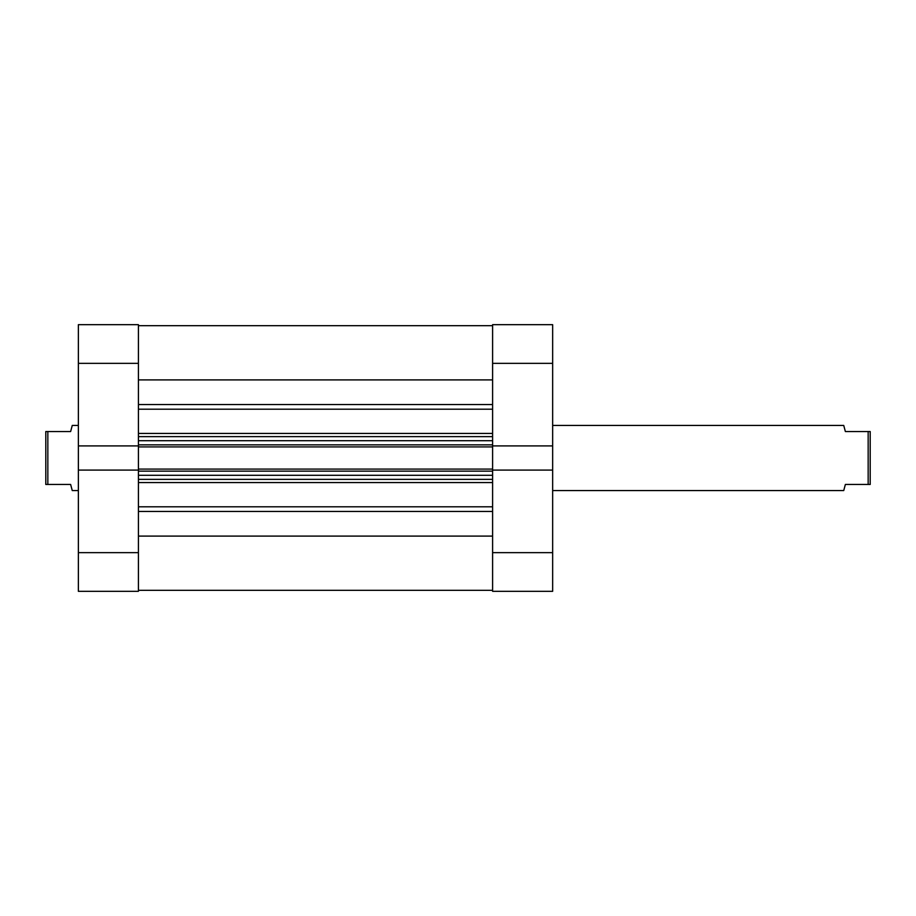 <?xml version="1.0" encoding="UTF-8"?>
<svg xmlns="http://www.w3.org/2000/svg" width="916" height="916" viewBox="0 0 916 916"><rect width="100%" height="100%" fill="white"/><g stroke="black" fill="none" stroke-linecap="round" stroke-linejoin="round"><path stroke-width="1.37" d="M552.657 552.657L552.657 591.324L492.602 591.324L492.602 552.657L552.657 552.657L552.657 445.909L492.602 445.909L492.602 324.676L552.657 324.676L552.657 363.343L492.602 363.343M552.657 445.909L552.657 363.343M492.602 552.657L492.602 470.091L552.657 470.091M552.657 425.436L843.739 425.436L845.365 431.539L868.162 431.539L868.162 484.461L845.365 484.461L843.739 490.564L552.657 490.564M78.364 425.436L72.261 425.436L70.635 431.539L47.838 431.539L47.838 484.461L70.635 484.461L72.261 490.564L78.364 490.564M47.838 484.461L45.8 484.461L45.8 431.539L47.838 431.539M868.162 484.461L870.2 484.461L870.2 431.539L868.162 431.539M138.419 325.684L492.602 325.684L138.419 325.684M78.364 552.657L138.419 552.657L138.419 591.324L78.364 591.324L78.364 470.091L138.419 470.091L138.419 363.343L78.364 363.343L78.364 324.676L138.419 324.676L138.419 363.343M492.602 445.909L492.602 446.905L138.419 446.905M138.419 469.095L492.602 469.095L492.602 446.905M492.602 469.095L492.602 470.091M138.419 536.1L492.602 536.1M138.419 379.9L492.602 379.9M492.602 479.377L138.419 479.377M138.419 436.623L492.602 436.623M492.602 590.316L138.419 590.316L492.602 590.316M138.419 552.657L138.419 470.091M138.419 445.909L78.364 445.909L78.364 470.091M78.364 445.909L78.364 363.343M138.419 433.428L492.602 433.428M492.602 409.189L138.419 409.189M138.419 506.811L492.602 506.811M492.602 482.572L138.419 482.572M492.602 511.437L138.419 511.437M138.419 404.563L492.602 404.563M492.602 471.133L138.419 471.133M138.419 475.301L492.602 475.301M138.419 444.867L492.602 444.867M492.602 440.699L138.419 440.699"/></g></svg>
